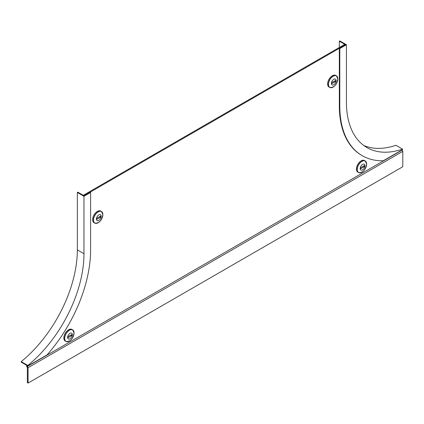 <?xml version="1.0" encoding="UTF-8"?>
<svg xmlns="http://www.w3.org/2000/svg" width="424" height="424" viewBox="0 0 424 424"><rect width="100%" height="100%" fill="white"/><g stroke="black" fill="none" stroke-linecap="round" stroke-linejoin="round"><path stroke-width="0.64" d="M27.783 365.96A100.499 58.019 -60 0 1 27.608 366.098L26.648 365.917L26.648 366.4L27.359 367.629L27.359 382.671L28.069 383.084L402.8 166.733L402.8 151.352L28.069 367.698L27.359 366.469L402.09 150.123L402.8 151.352M83.735 195.04L344.293 44.61L345.004 45.018L84.445 195.453L83.735 195.04L83.735 195.586M26.648 365.917L26.898 365.689L27.608 366.098M28.069 383.084L28.069 367.698M90.603 192.443L90.603 249.879A108.533 62.662 -60 0 1 47.112 354.856L27.83 365.986L27.83 365.456A99.158 57.251 120 0 0 83.973 253.711L83.973 196.27L90.603 192.443L90.132 192.167L83.973 195.724L77.815 192.167L77.338 192.443L83.973 196.27M77.338 192.443L77.338 249.879A99.158 57.251 -60 0 1 21.2 361.63L27.83 365.456M27.83 365.986L21.2 362.16L21.2 361.63M363.755 145.469A99.158 57.251 120 0 0 395.931 145.278L402.562 149.11A99.158 57.251 -60 0 1 366.961 147.578A99.158 57.251 -60 0 1 346.424 102.184L346.424 44.748L339.794 40.916L339.317 41.192L345.475 44.748L339.317 48.299L339.794 48.575L346.424 44.748M339.317 48.299L339.317 105.74A108.533 62.662 120 0 0 361.799 155.428L362.271 155.698A108.533 62.662 120 0 0 383.28 160.77L402.562 149.64L402.562 149.11M339.317 105.74L339.794 106.016A108.533 62.662 120 0 0 362.271 155.698M339.317 47.483L339.317 41.192M339.794 106.016L339.794 48.575M364.704 165.917A0.668 0.387 120 0 0 364.566 165.614A0.668 0.387 120 0 0 364.227 165.646L360.914 167.559A0.668 0.387 120 0 0 360.474 168.148A0.668 0.387 120 0 0 360.575 168.688A0.668 0.387 120 0 0 360.914 168.657L364.227 166.738A0.668 0.387 120 0 0 364.704 165.917M360.358 172.796A6.699 3.869 -60 0 1 358.513 172.547L357.798 172.133A6.699 3.869 -60 0 1 356.414 169.065A6.699 3.869 -60 0 1 359.335 162.323A6.699 3.869 -60 0 1 364.497 160.526L365.212 160.94A6.699 3.869 -60 0 1 366.357 162.413M360.199 168.519A3.36 1.94 -60 0 1 361.661 165.143A3.36 1.94 -60 0 1 364.248 164.242A3.36 1.94 -60 0 1 364.947 165.779A3.36 1.94 -60 0 1 363.479 169.16A3.36 1.94 -60 0 1 360.893 170.061A3.36 1.94 -60 0 1 360.193 168.519A3.36 1.94 -60 0 0 360.893 170.061A3.36 1.94 -60 0 0 363.479 169.16A3.36 1.94 -60 0 0 364.947 165.779A3.36 1.94 -60 0 0 364.248 164.242M67.872 337.292A0.668 0.387 120 0 0 68.01 337.599A0.668 0.387 120 0 0 68.349 337.568L71.661 335.649A0.668 0.387 120 0 0 72.101 335.061A0.668 0.387 120 0 0 71.995 334.525A0.668 0.387 120 0 0 71.661 334.557L68.349 336.471A0.668 0.387 120 0 0 67.872 337.292L68.349 337.568M67.792 341.707A6.699 3.869 -60 0 1 65.948 341.458L65.232 341.044A6.699 3.869 -60 0 1 63.844 337.976A6.699 3.869 -60 0 1 66.769 331.234A6.699 3.869 -60 0 1 71.932 329.437L72.647 329.851A6.699 3.869 -60 0 1 73.792 331.324M71.683 333.153A3.36 1.94 -60 0 1 72.382 334.69A3.36 1.94 -60 0 1 70.914 338.071A3.36 1.94 -60 0 1 68.328 338.972A3.36 1.94 -60 0 1 67.628 337.435A3.36 1.94 -60 0 1 69.096 334.054A3.36 1.94 -60 0 1 71.683 333.153A3.36 1.94 -60 0 1 72.377 334.69A3.36 1.94 -60 0 1 70.914 338.071A3.36 1.94 -60 0 1 68.328 338.972A3.36 1.94 -60 0 1 67.628 337.43M335.909 80.793A0.668 0.387 120 0 0 335.771 80.486A0.668 0.387 120 0 0 335.432 80.523L332.119 82.436A0.668 0.387 120 0 0 331.679 83.025A0.668 0.387 120 0 0 331.78 83.565A0.668 0.387 120 0 0 332.119 83.528L335.432 81.615A0.668 0.387 120 0 0 335.909 80.793M331.568 87.673A6.699 3.869 -60 0 1 329.718 87.418L329.003 87.01A6.699 3.869 -60 0 1 327.62 83.941A6.699 3.869 -60 0 1 330.54 77.2A6.699 3.869 -60 0 1 335.702 75.403L336.418 75.817A6.699 3.869 -60 0 1 337.562 77.29M331.404 83.395A3.36 1.94 -60 0 1 332.866 80.019A3.36 1.94 -60 0 1 335.453 79.118A3.36 1.94 -60 0 1 336.153 80.655A3.36 1.94 -60 0 1 334.684 84.037A3.36 1.94 -60 0 1 332.098 84.933A3.36 1.94 -60 0 1 331.398 83.395A3.36 1.94 -60 0 0 332.098 84.933A3.36 1.94 -60 0 0 334.684 84.037A3.36 1.94 -60 0 0 336.153 80.655A3.36 1.94 -60 0 0 335.453 79.118M96.667 218.922A0.668 0.387 120 0 0 96.805 219.224A0.668 0.387 120 0 0 97.138 219.192L100.456 217.279A0.668 0.387 120 0 0 100.896 216.685A0.668 0.387 120 0 0 100.79 216.15A0.668 0.387 120 0 0 100.456 216.182L97.138 218.1A0.668 0.387 120 0 0 96.667 218.922L97.138 219.192M96.587 223.337A6.699 3.869 -60 0 1 94.743 223.082L94.027 222.669A6.699 3.869 -60 0 1 92.639 219.606A6.699 3.869 -60 0 1 95.564 212.859A6.699 3.869 -60 0 1 100.727 211.067L101.442 211.481A6.699 3.869 -60 0 1 102.587 212.949M100.477 214.782A3.36 1.94 -60 0 1 101.177 216.32A3.36 1.94 -60 0 1 99.709 219.696A3.36 1.94 -60 0 1 97.123 220.597A3.36 1.94 -60 0 1 96.423 219.06A3.36 1.94 -60 0 1 97.891 215.678A3.36 1.94 -60 0 1 100.477 214.782A3.36 1.94 -60 0 1 101.172 216.32A3.36 1.94 -60 0 1 99.709 219.696A3.36 1.94 -60 0 1 97.117 220.597A3.36 1.94 -60 0 1 96.423 219.06M27.221 367.391L27.724 367.099M26.993 366.999L27.496 366.712M77.338 249.879L83.973 253.711M357.125 169.478A6.699 3.869 -60 0 1 360.05 162.737A6.699 3.869 -60 0 1 365.212 160.94L366.643 164.062C365.43 170.141 362.721 172.966 358.513 172.547A6.699 3.869 -60 0 1 357.125 169.478M357.262 169.494A6.625 3.827 -60 0 1 361.948 161.38A6.625 3.827 -60 0 1 366.633 164.088A6.625 3.827 -60 0 1 361.948 172.202A6.625 3.827 -60 0 1 357.262 169.494M360.437 168.381L360.914 168.657M363.283 166.192L364.227 166.738M65.948 341.458A6.699 3.869 -60 0 1 64.559 338.389A6.699 3.869 -60 0 1 67.485 331.648A6.699 3.869 -60 0 1 72.647 329.851L74.073 332.973C72.864 339.052 70.156 341.877 65.948 341.458M74.068 332.999A6.625 3.827 -60 0 1 69.382 341.113A6.625 3.827 -60 0 1 64.697 338.405A6.625 3.827 -60 0 1 69.382 330.291A6.625 3.827 -60 0 1 74.068 332.999M70.713 335.103L71.661 335.649M328.33 84.355A6.699 3.869 -60 0 1 331.255 77.613A6.699 3.869 -60 0 1 336.418 75.817L337.849 78.938C336.635 85.017 333.926 87.842 329.718 87.418A6.699 3.869 -60 0 1 328.33 84.355M328.468 84.371A6.625 3.827 -60 0 1 333.153 76.256A6.625 3.827 -60 0 1 337.838 78.965A6.625 3.827 -60 0 1 333.153 87.079A6.625 3.827 -60 0 1 328.468 84.371M331.642 83.258L332.119 83.528M334.488 81.069L335.432 81.615M94.743 223.082A6.699 3.869 -60 0 1 93.354 220.014A6.699 3.869 -60 0 1 96.28 213.272A6.699 3.869 -60 0 1 101.442 211.481L102.868 214.602C101.659 220.676 98.951 223.506 94.743 223.082M102.862 214.624A6.625 3.827 -60 0 1 98.177 222.738A6.625 3.827 -60 0 1 93.492 220.035A6.625 3.827 -60 0 1 98.177 211.921A6.625 3.827 -60 0 1 102.862 214.624M99.508 216.733L100.456 217.279"/></g></svg>
